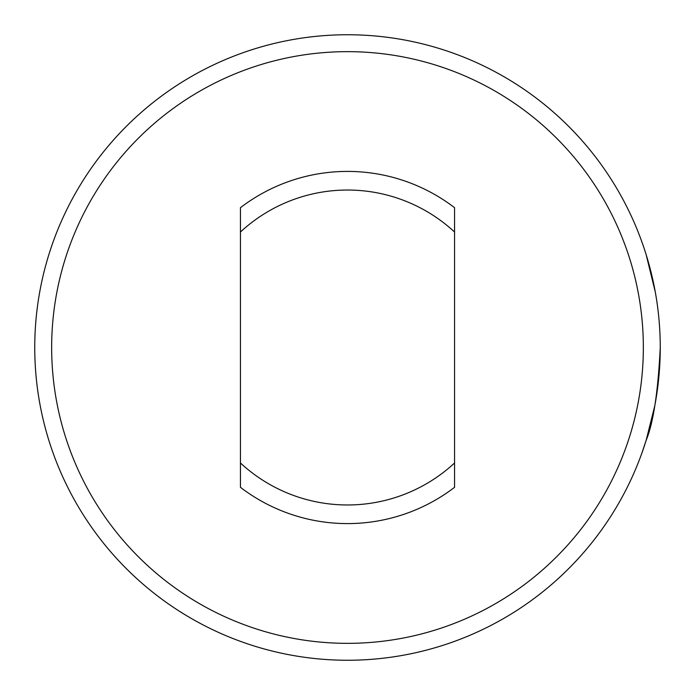 <?xml version="1.0" encoding="UTF-8"?>
<svg xmlns="http://www.w3.org/2000/svg" width="695" height="695" viewBox="0 0 695 695"><rect width="100%" height="100%" fill="white"/><g stroke="black" fill="none" stroke-linecap="round" stroke-linejoin="round"><path stroke-width="1.04" d="M641.65 241.226L642.727 244.275M643.718 247.159L641.772 241.565M643.718 447.841L646.159 440.309L654.699 406.149M641.65 453.774L642.727 450.725M660.25 347.5A312.75 312.75 0 0 0 347.5 34.75A312.75 312.75 0 0 0 34.75 347.5A312.75 312.75 0 0 0 347.5 660.25A312.75 312.75 0 0 0 660.25 347.5C658.052 391.919 653.361 422.855 646.159 440.309C639.999 458.856 639.999 458.856 646.159 440.309C639.999 458.856 639.999 458.856 646.159 440.309L641.772 453.435M655.272 291.943L646.159 254.691C639.999 236.144 639.999 236.144 646.159 254.691L646.029 254.257M641.806 241.669L641.459 240.722M643.344 347.5A295.844 295.844 0 0 0 347.5 51.656A295.844 295.844 0 0 0 51.656 347.5A295.844 295.844 0 0 0 347.5 643.344A295.844 295.844 0 0 0 643.344 347.5M454.565 208.578L454.565 213.773M454.565 232.026A157.47 157.47 0 0 0 240.435 232.026L240.435 207.692A176.096 176.096 0 0 1 454.565 207.692L454.565 487.308A176.096 176.096 0 0 1 240.435 487.308L240.435 462.974A157.47 157.47 0 0 0 454.565 462.974L454.565 481.227L454.565 462.974M454.565 481.227L454.565 486.422M240.435 486.422L240.435 481.227M240.435 462.974L240.435 232.026M240.435 213.773L240.435 208.578"/></g></svg>
